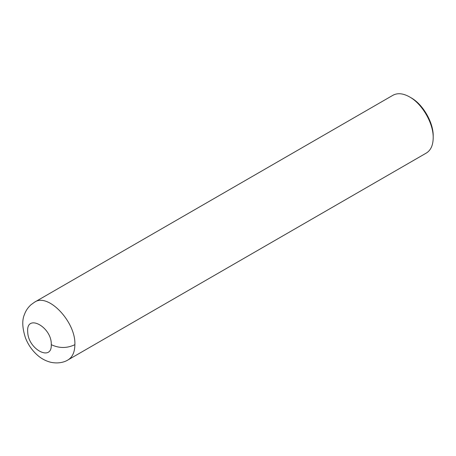 <?xml version="1.0" encoding="UTF-8"?>
<svg xmlns="http://www.w3.org/2000/svg" width="456" height="456" viewBox="0 0 456 456"><rect width="100%" height="100%" fill="white"/><g stroke="black" fill="none" stroke-linecap="round" stroke-linejoin="round"><path stroke-width="0.68" d="M34.599 302.157L392.924 95.281C397.569 92.75 403.132 93.303 409.608 96.934C422.216 103.837 433.525 123.428 433.2 137.797C433.103 145.219 430.8 150.309 426.292 153.073L67.961 359.949C65.396 361.625 59.223 364.087 50.753 362.275C45.737 360.981 41.296 358.615 37.432 355.173C32.057 350.39 28.055 344.593 25.422 337.776C22.253 327.875 21.928 320.095 24.464 314.435C25.81 310.667 28.021 307.412 31.082 304.671L34.605 302.151C48.125 292.57 75.975 322.027 74.875 344.673C74.778 352.095 72.475 357.185 67.972 359.944M433.2 137.797L433.2 136.105M409.608 96.934L411.084 97.784C422.9 104.253 433.502 122.624 433.2 136.093M51.277 344.673C52.03 361.939 28.226 349.376 27.73 332.242C25.684 312.844 51.984 326.758 51.277 344.673C59.143 348.407 67.009 348.407 74.875 344.673"/></g></svg>
